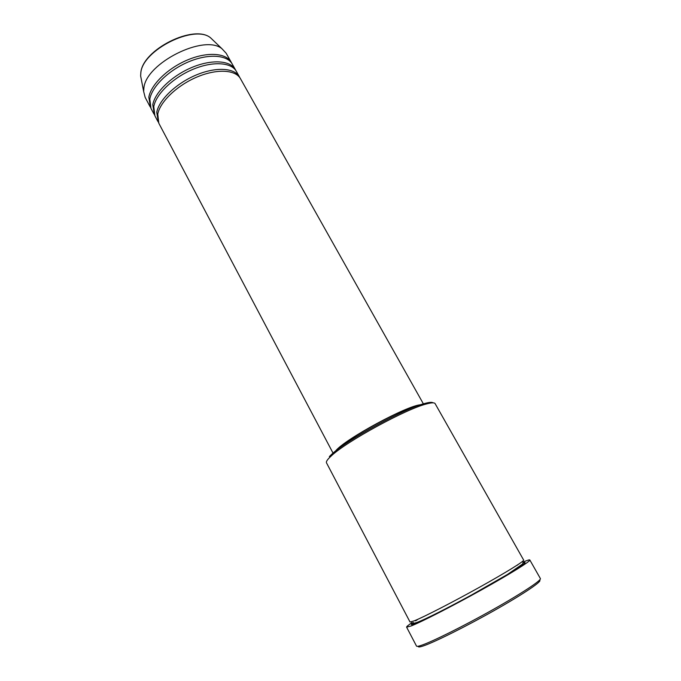 <?xml version="1.0" encoding="UTF-8"?>
<svg xmlns="http://www.w3.org/2000/svg" width="681" height="681" viewBox="0 0 681 681"><rect width="100%" height="100%" fill="white"/><g stroke="black" fill="none" stroke-linecap="round" stroke-linejoin="round"><path stroke-width="1.02" d="M423.386 403.867L240.47 78.69C235.575 69.649 216.864 68.56 196.954 77.038C177.043 85.44 160.009 101.818 157.762 114.136L158.801 123.218L333.052 453.12M239.916 77.796L239.44 76.859C234.528 67.785 215.809 66.661 195.907 75.131C176.004 83.516 158.996 99.911 156.758 112.246L158.358 122.265M239.44 76.859L236.358 71.369C231.395 62.209 212.651 60.984 192.774 69.411C172.889 77.762 155.949 94.191 153.778 106.611L154.885 115.796L157.822 121.354M235.805 70.483L235.328 69.547C230.348 60.354 211.595 59.094 191.727 67.513C171.85 75.846 154.936 92.284 152.782 104.738L154.434 114.851M235.328 69.547L232.264 64.091C227.224 54.803 208.454 53.441 188.603 61.818C168.76 70.117 151.906 86.589 149.811 99.12L150.978 108.407L153.906 113.94M231.71 63.205L231.242 62.277C226.186 52.956 207.407 51.56 187.573 59.928C167.73 68.211 150.901 84.699 148.824 97.255L150.535 107.462M328.846 458.279C326.829 460.45 326.046 461.982 326.505 462.859L410.039 622.034L414.371 620.808C424.135 616.841 452.593 602.225 479.152 587.448C505.753 572.653 524.532 561.016 523.663 560.08L435.116 403.637C434.444 402.488 431.643 402.573 426.706 403.893C406.463 408.728 346.306 441.526 331.272 455.93L328.846 458.279M539.429 580.212C543.336 580.51 524.974 593.1 495.845 609.614C466.791 626.103 434.223 642.328 423.199 645.971C419.513 647.197 417.913 647.273 418.415 646.192M406.608 627.158L416.508 646.09C416.772 646.592 418.406 646.337 421.394 645.324C432.222 641.706 463.514 626.171 492.525 609.853C521.586 593.526 541.701 580.203 540.382 578.552L529.827 559.978C530.831 561.059 510.503 573.751 481.544 589.874C452.635 605.988 421.709 621.796 411.23 625.941L406.608 627.158C406.446 626.69 408.217 625.209 411.92 622.706M420.586 404.761C406.94 405.612 345.803 438.7 335.886 450.609L335.316 451.248M231.242 62.277L226.152 53.229L221.98 48.751C204.496 33.786 145.938 63.052 143.904 87.96L143.648 91.458L145.164 97.392L150.007 106.568M523.204 562.029C527.315 560.276 529.529 559.586 529.827 559.978M329.349 456.585L331.724 454.278C346.45 440.13 405.204 408.098 425.08 403.382C429.422 402.216 432.094 402.037 433.09 402.837M417.896 405.706C402.445 408.311 348.127 437.926 337.572 449.503M213.613 40.732L210.548 37.795C194.528 24.116 142.593 50.019 140.848 72.714L140.635 75.906L141.444 80.086M523.314 562.744C530.414 560.437 515.134 570.61 487.128 586.418C459.215 602.191 426.315 619.174 415.716 623.37C410.83 625.311 410.039 625.013 413.35 622.485M415.614 620.859L418.125 619.182M516.888 565.341L517.696 564.975M143.648 91.458L140.635 75.906L140.831 72.603C142.652 49.534 194.059 23.861 210.548 37.795L221.98 48.751M411.758 621.796L411.877 622.63C411.716 623.507 413.18 623.524 416.278 622.681C424.757 619.701 447.817 607.929 471.635 594.93L507.507 574.423L522.642 564.004L523.17 561.953L522.531 561.399M331.724 454.278L331.272 455.93M425.08 403.382L426.706 403.893"/></g></svg>
